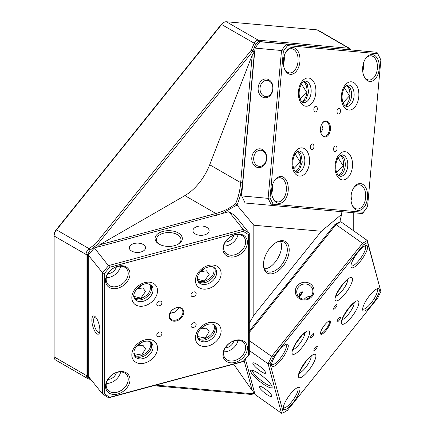 <?xml version="1.0" encoding="UTF-8"?>
<svg xmlns="http://www.w3.org/2000/svg" width="435" height="435" viewBox="0 0 435 435"><rect width="100%" height="100%" fill="white"/><g stroke="black" fill="none" stroke-linecap="round" stroke-linejoin="round"><path stroke-width="0.65" d="M235.183 234.579A13.496 9.989 -38.9 0 1 245.775 248.26A13.496 9.989 -38.9 0 1 224.59 253.958A13.496 9.989 -38.9 0 1 235.183 234.579M117.771 266.193A13.496 9.989 -38.9 0 1 128.363 279.868A13.496 9.989 -38.9 0 1 107.179 285.572A13.496 9.989 -38.9 0 1 117.771 266.193M117.771 371.969A13.496 9.989 -38.9 0 1 128.363 385.644A13.496 9.989 -38.9 0 1 107.179 391.348A13.496 9.989 -38.9 0 1 117.771 371.969M235.183 340.36A13.496 9.989 -38.9 0 1 245.775 354.036A13.496 9.989 -38.9 0 1 224.59 359.74A13.496 9.989 -38.9 0 1 235.183 340.36M104.318 273.577L104.318 393.865L109.718 397.275L243.236 361.327L248.635 355.009L248.635 234.721L243.236 231.311L109.718 267.259L104.318 273.577L102.524 272.74L88.267 255.089L88.267 376.291L102.524 393.947L102.524 272.74L108.641 265.584L243.176 229.365L228.919 211.714L94.384 247.934L109.718 267.259M176.479 307.681A8.096 5.992 -38.9 0 1 182.831 315.886A8.096 5.992 -38.9 0 1 170.123 319.312A8.096 5.992 -38.9 0 1 176.479 307.681M193.602 291.945A2.833 2.099 141.1 0 0 191.367 293.717A2.833 2.099 141.1 0 0 191.395 296.039A2.833 2.099 141.1 0 0 194.918 295.887A2.833 2.099 141.1 0 0 195.804 292.478A2.833 2.099 141.1 0 0 193.602 291.945M159.357 332.014A2.833 2.099 141.1 0 0 157.122 333.786A2.833 2.099 141.1 0 0 157.149 336.108A2.833 2.099 141.1 0 0 160.673 335.961A2.833 2.099 141.1 0 0 161.559 332.547A2.833 2.099 141.1 0 0 159.357 332.014M159.357 301.161A2.833 2.099 141.1 0 0 157.122 302.934A2.833 2.099 141.1 0 0 157.149 305.256A2.833 2.099 141.1 0 0 160.673 305.109A2.833 2.099 141.1 0 0 161.559 301.694A2.833 2.099 141.1 0 0 159.357 301.161M193.602 322.797A2.833 2.099 141.1 0 0 191.367 324.57A2.833 2.099 141.1 0 0 191.395 326.892A2.833 2.099 141.1 0 0 194.918 326.739A2.833 2.099 141.1 0 0 195.804 323.33A2.833 2.099 141.1 0 0 193.602 322.797M181.052 235.215A13.632 7.868 180 0 1 178.339 244.106A13.632 7.868 180 0 1 159.063 244.106A13.632 7.868 180 0 1 160.885 232.094A13.632 7.868 180 0 1 181.052 235.215M144.773 245.802A8.096 4.676 180 0 1 145.535 247.776A8.096 4.676 180 0 1 137.438 252.452A8.096 4.676 180 0 1 129.336 247.776A8.096 4.676 180 0 1 135.682 243.214A8.096 4.676 180 0 1 144.773 245.802M208.37 228.679A8.096 4.676 180 0 1 209.132 230.653A8.096 4.676 180 0 1 201.035 235.33A8.096 4.676 180 0 1 192.939 230.653A8.096 4.676 180 0 1 199.279 226.091A8.096 4.676 180 0 1 208.37 228.679M197.398 279.21L204.455 281.005L209.137 274.344L206.473 270.793L200.307 271.81M213.726 267.313C215.097 273.571 212.079 278.231 204.684 281.287C201.845 281.967 199.48 281.662 197.582 280.368M134.317 298.383C136.302 299.971 138.836 300.378 141.919 299.606L145.149 298.247L148.835 295.164C151.695 291.564 152.397 288.155 150.934 284.952M150.124 284.436C151.489 290.683 148.471 295.343 141.087 298.405C138.276 299.122 135.91 298.818 133.985 297.491M136.71 288.932L142.881 287.91L145.54 291.466L140.858 298.122L133.801 296.333M197.92 281.26C199.899 282.848 202.433 283.256 205.516 282.484L209.588 280.597C214.629 276.616 216.277 272.359 214.526 267.824M228.919 211.714L235.03 215.575L249.288 233.231L249.288 354.433L243.176 361.588L108.641 397.808L102.524 393.947L104.318 393.865M213.726 324.613C217.641 331.965 203.966 343.03 197.582 337.663M197.398 336.511L205.347 337.973L209.137 331.644L206.473 328.088L200.307 329.105M169.954 313.358L172.293 312.727A7.422 5.492 -38.9 0 1 169.906 313.477M179.372 307.746L174.783 312.21L172.293 312.727M176.191 307.882A7.422 5.492 141.1 0 0 170.341 312.526A7.422 5.492 141.1 0 0 170.417 318.605A7.422 5.492 141.1 0 0 179.644 318.213A7.422 5.492 141.1 0 0 181.966 309.274A7.422 5.492 141.1 0 0 176.191 307.882M134.323 355.678C137.232 357.82 140.771 357.809 144.942 355.64L148.846 352.442C151.712 348.832 152.402 345.433 150.923 342.236M150.129 341.731C154.044 349.093 140.358 360.147 133.985 354.786M136.71 346.227L142.881 345.211L145.54 348.761L141.756 355.09L133.801 353.628M197.92 338.56C201.013 340.79 204.738 340.665 209.104 338.191L212.323 335.461C215.287 331.818 216.016 328.371 214.52 325.114M95.466 316.925A8.096 2.795 -105.1 0 0 94.971 316.936A8.096 2.795 -105.1 0 0 93.84 322.895A8.096 2.795 -105.1 0 0 97.076 331.361A8.096 2.795 -105.1 0 0 99.18 332.568A8.096 2.795 -105.1 0 0 99.61 332.329M177.833 244.378A12.278 7.09 0 0 0 180.982 239.642A12.278 7.09 0 0 0 179.829 236.645A12.278 7.09 0 0 0 166.04 232.72A12.278 7.09 0 0 0 156.421 239.642A12.278 7.09 0 0 0 159.563 244.378M95.852 332.797A9.445 3.257 74.9 0 1 91.899 321.291A9.445 3.257 74.9 0 1 94.727 316.288A9.445 3.257 74.9 0 1 99.001 324.233A9.445 3.257 74.9 0 1 99.294 333.253A9.445 3.257 74.9 0 1 95.852 332.797M243.236 231.311L243.176 229.365L249.288 233.231L248.635 234.721M94.384 247.934L88.267 255.089M128.211 379.315A12.147 8.988 141.1 0 0 126.65 374.649A12.147 8.988 141.1 0 0 117.2 372.365A12.147 8.988 141.1 0 0 107.63 379.967A12.147 8.988 141.1 0 0 107.755 389.912A12.147 8.988 141.1 0 0 120.131 391.049A12.147 8.988 141.1 0 0 128.211 379.315M106.368 383.447A12.147 8.988 141.1 0 0 120.62 371.936M116.362 372.621A7.422 5.492 -38.9 0 1 107.934 379.423M234.612 340.752A12.147 8.988 141.1 0 0 225.042 348.353A12.147 8.988 141.1 0 0 225.167 358.304A12.147 8.988 141.1 0 0 240.261 357.662A12.147 8.988 141.1 0 0 244.062 343.041A12.147 8.988 141.1 0 0 234.612 340.752M223.78 351.839A12.147 8.988 141.1 0 0 238.032 340.322M233.774 341.007A7.422 5.492 -38.9 0 1 225.346 347.815M223.606 247.858A12.147 8.988 141.1 0 0 225.167 252.523A12.147 8.988 141.1 0 0 240.261 251.887A12.147 8.988 141.1 0 0 244.062 237.26A12.147 8.988 141.1 0 0 234.612 234.976A12.147 8.988 141.1 0 0 223.606 247.858M223.78 246.063A12.147 8.988 141.1 0 0 238.032 234.547M233.774 235.232A7.422 5.492 -38.9 0 1 225.346 242.039M117.2 286.42A12.147 8.988 141.1 0 0 126.775 278.819A12.147 8.988 141.1 0 0 126.65 268.873A12.147 8.988 141.1 0 0 117.2 266.584A12.147 8.988 141.1 0 0 107.63 274.186A12.147 8.988 141.1 0 0 107.755 284.137A12.147 8.988 141.1 0 0 117.2 286.42M106.368 277.671A12.147 8.988 141.1 0 0 109.789 277.242A12.147 8.988 141.1 0 0 120.62 266.155M116.362 266.84A7.422 5.492 -38.9 0 1 109.789 273.381A7.422 5.492 -38.9 0 1 107.934 273.648M249.288 354.433L248.635 355.009M108.641 397.808L109.718 397.275M367.553 206.674L380.87 59.954L377.765 53.695L287.546 45.637L283.359 51.243L270.043 197.963L273.153 204.222L363.372 212.28L367.553 206.674L362.529 213.558L245.133 203.014L241.425 195.342L255.03 48.089L241.61 195.924L268.107 198.349L281.521 50.514L255.03 48.089L259.771 41.738L377.167 52.287L259.771 41.738M367.531 197.751A13.496 8.298 -84.8 0 1 360.854 209.936A13.496 8.298 -84.8 0 1 352.056 204.841A13.496 8.298 -84.8 0 1 353.601 188.007A13.496 8.298 -84.8 0 1 363.171 184.587A13.496 8.298 -84.8 0 1 367.531 197.751M379.244 68.73A13.496 8.298 -84.8 0 1 372.567 80.921A13.496 8.298 -84.8 0 1 363.769 75.82A13.496 8.298 -84.8 0 1 365.308 58.986A13.496 8.298 -84.8 0 1 374.878 55.566A13.496 8.298 -84.8 0 1 379.244 68.73M299.911 61.645A13.496 8.298 -84.8 0 1 293.233 73.83A13.496 8.298 -84.8 0 1 284.436 68.735A13.496 8.298 -84.8 0 1 285.974 51.901A13.496 8.298 -84.8 0 1 295.544 48.481A13.496 8.298 -84.8 0 1 299.911 61.645M288.198 190.666A13.496 8.298 -84.8 0 1 281.521 202.851A13.496 8.298 -84.8 0 1 272.723 197.751A13.496 8.298 -84.8 0 1 274.267 180.917A13.496 8.298 -84.8 0 1 283.837 177.496A13.496 8.298 -84.8 0 1 288.198 190.666M330.415 129.402A8.096 4.975 -84.8 0 1 326.408 136.715A8.096 4.975 -84.8 0 1 321.128 133.654A8.096 4.975 -84.8 0 1 322.058 123.556A8.096 4.975 -84.8 0 1 327.8 121.501A8.096 4.975 -84.8 0 1 330.415 129.402M337.054 148.966A2.833 1.74 95.2 0 0 335.575 145.986A2.833 1.74 95.2 0 0 333.585 148.65A2.833 1.74 95.2 0 0 335.059 151.63A2.833 1.74 95.2 0 0 337.054 148.966M317.332 109.267A2.833 1.74 95.2 0 0 315.853 106.287A2.833 1.74 95.2 0 0 313.863 108.951A2.833 1.74 95.2 0 0 315.337 111.931A2.833 1.74 95.2 0 0 317.332 109.267M340.469 111.333A2.833 1.74 95.2 0 0 338.995 108.358A2.833 1.74 95.2 0 0 337 111.017A2.833 1.74 95.2 0 0 338.474 114.003A2.833 1.74 95.2 0 0 340.469 111.333M313.918 146.899A2.833 1.74 95.2 0 0 312.439 143.92A2.833 1.74 95.2 0 0 310.443 146.584A2.833 1.74 95.2 0 0 311.922 149.564A2.833 1.74 95.2 0 0 313.918 146.899M336.728 172.657L343.155 165.768L338.093 157.807M344.438 87.924L349.501 95.869L343.068 102.769M340.17 155.48C345.575 158.688 344.243 173.157 338.354 175.343M345.466 106.086L348.81 103.699C352.013 98.761 352.491 93.558 350.257 88.098L347.386 85.113M346.516 85.592C351.899 88.794 350.605 103.269 344.694 105.455M339.121 175.968L342.486 173.56C345.678 168.601 346.151 163.397 343.9 157.948L341.045 154.996M320.872 132.882L322.949 128.722L321.661 124.274M260.097 148.835A9.445 7.449 95.1 0 1 265.241 163.533A9.445 7.449 95.1 0 1 252.392 162.353A9.445 7.449 95.1 0 1 260.097 148.835M266.438 78.947A9.445 7.449 95.1 0 1 271.581 93.65A9.445 7.449 95.1 0 1 258.733 92.47A9.445 7.449 95.1 0 1 266.438 78.947M297.203 151.641C299.737 153.696 300.873 157.133 300.612 161.95C300.025 166.757 298.279 169.938 295.387 171.504M293.755 168.818L300.188 161.912L295.12 153.968M321.046 133.431A7.422 4.562 95.2 0 0 324.249 136.302A7.422 4.562 95.2 0 0 329.474 129.32A7.422 4.562 95.2 0 0 325.603 121.523A7.422 4.562 95.2 0 0 321.933 123.763M302.494 102.247L305.854 99.843L308.627 92.22L307.295 84.281L304.413 81.274M301.466 84.085L306.528 92.024L300.096 98.93M303.548 81.753C306.104 83.808 307.24 87.25 306.952 92.068C306.338 96.864 304.598 100.05 301.727 101.616M296.148 172.129L299.525 169.704L302.281 162.103L300.938 154.131L298.073 151.157M260.233 90.877A8.096 6.384 -84.9 0 0 265.693 96.494A8.096 6.384 -84.9 0 0 272.772 89.006A8.096 6.384 -84.9 0 0 267.144 80.366A8.096 6.384 -84.9 0 0 267.133 80.366A8.096 6.384 -84.9 0 0 260.233 90.877M253.893 160.76A8.096 6.384 -84.9 0 0 259.347 166.377A8.096 6.384 -84.9 0 0 266.432 158.889A8.096 6.384 -84.9 0 0 260.799 150.249A8.096 6.384 -84.9 0 0 260.788 150.249A8.096 6.384 -84.9 0 0 253.893 160.76M313.532 46.572L328.724 47.942L313.532 46.572M273.153 204.222L271.63 205.44L268.107 198.349L270.043 197.963M283.359 51.243L281.521 50.514L286.263 44.169L287.546 45.637M377.765 53.695L380.87 59.954M284.267 68.279A12.147 7.466 95.2 0 0 289.476 72.906A12.147 7.466 95.2 0 0 289.487 72.906A12.147 7.466 95.2 0 0 298.024 61.476A12.147 7.466 95.2 0 0 291.695 48.715A12.147 7.466 95.2 0 0 285.73 52.32M283.408 64.347A12.147 7.466 95.2 0 0 284.169 56.028M272.555 197.294A12.147 7.466 95.2 0 0 277.769 201.922A12.147 7.466 95.2 0 0 286.312 190.492A12.147 7.466 95.2 0 0 279.982 177.736A12.147 7.466 95.2 0 0 274.017 181.341M271.701 193.368A12.147 7.466 95.2 0 0 272.538 189.23A12.147 7.466 95.2 0 0 272.462 185.044M351.888 204.379A12.147 7.466 95.2 0 0 357.102 209.012A12.147 7.466 95.2 0 0 365.645 197.582A12.147 7.466 95.2 0 0 359.315 184.821A12.147 7.466 95.2 0 0 353.351 188.426M351.034 200.453A12.147 7.466 95.2 0 0 351.795 192.134M363.6 75.364A12.147 7.466 95.2 0 0 368.809 79.991A12.147 7.466 95.2 0 0 377.357 68.561A12.147 7.466 95.2 0 0 371.028 55.8A12.147 7.466 95.2 0 0 365.063 59.405M362.741 71.432A12.147 7.466 95.2 0 0 363.502 63.113M362.529 213.558L363.372 212.28M249.288 331.04L334.754 224.726L338.941 222.171L340.774 221.703L367.271 240.452L380.87 291.477L367.553 242.415L363.372 244.97L273.153 357.2L270.043 363.725L283.359 412.788L287.546 410.232L377.765 298.002L380.87 291.477M271.674 365.656A13.496 3.681 -54.7 0 1 271.609 365.335A13.496 3.681 -54.7 0 1 276.932 353.247A13.496 3.681 -54.7 0 1 286.556 344.205A13.496 3.681 -54.7 0 1 283.196 357.135A13.496 3.681 -54.7 0 1 271.674 365.656M283.381 408.797A13.496 3.681 -54.7 0 1 283.321 408.481A13.496 3.681 -54.7 0 1 288.639 396.394A13.496 3.681 -54.7 0 1 298.269 387.351A13.496 3.681 -54.7 0 1 294.908 400.282A13.496 3.681 -54.7 0 1 283.381 408.797M362.714 310.106A13.496 3.681 -54.7 0 1 362.654 309.791A13.496 3.681 -54.7 0 1 367.972 297.703A13.496 3.681 -54.7 0 1 377.602 288.661A13.496 3.681 -54.7 0 1 374.241 301.591A13.496 3.681 -54.7 0 1 362.714 310.106M351.007 266.965A13.496 3.681 -54.7 0 1 350.942 266.644A13.496 3.681 -54.7 0 1 356.265 254.557A13.496 3.681 -54.7 0 1 365.889 245.514A13.496 3.681 -54.7 0 1 362.529 258.444A13.496 3.681 -54.7 0 1 351.007 266.965M320.497 333.77A8.096 2.208 -54.7 0 1 320.459 333.58A8.096 2.208 -54.7 0 1 323.656 326.326A8.096 2.208 -54.7 0 1 329.431 320.899A8.096 2.208 -54.7 0 1 327.414 328.659A8.096 2.208 -54.7 0 1 320.497 333.77M310.443 337.859A2.833 0.772 125.3 0 0 310.541 338.017A2.833 0.772 125.3 0 0 312.814 336.146A2.833 0.772 125.3 0 0 313.82 333.389A2.833 0.772 125.3 0 0 311.732 335.004A2.833 0.772 125.3 0 0 310.443 337.859M337 321.661A2.833 0.772 125.3 0 0 337.098 321.813A2.833 0.772 125.3 0 0 339.365 319.948A2.833 0.772 125.3 0 0 340.371 317.186A2.833 0.772 125.3 0 0 338.289 318.801A2.833 0.772 125.3 0 0 337 321.661M313.858 350.441A2.833 0.772 125.3 0 0 313.961 350.599A2.833 0.772 125.3 0 0 316.229 348.729A2.833 0.772 125.3 0 0 317.235 345.972A2.833 0.772 125.3 0 0 315.152 347.587A2.833 0.772 125.3 0 0 313.858 350.441M333.585 309.073A2.833 0.772 125.3 0 0 333.683 309.231A2.833 0.772 125.3 0 0 335.95 307.366A2.833 0.772 125.3 0 0 336.956 304.603A2.833 0.772 125.3 0 0 334.874 306.218A2.833 0.772 125.3 0 0 333.585 309.073M311.161 296.061A8.096 7.602 -15.2 0 0 312.613 289.444A8.096 7.602 -15.2 0 0 302.809 284.229A8.096 7.602 -15.2 0 0 296.985 293.685A8.096 7.602 -15.2 0 0 299.84 297.73A8.096 7.602 -15.2 0 0 311.161 296.061M304.244 299.193L304.484 298.932C306.409 296.991 308.497 296.197 310.737 296.545M300.058 293.016L302.526 291.863C303.385 292.244 298.981 297.034 299.019 296.817C298.638 296.186 298.981 294.919 300.058 293.016M245.389 358.995L255.03 394.501L281.521 413.25L268.107 363.812L249.288 350.501M260.173 374.502A13.632 2.882 38.8 0 1 272.163 386.894A13.632 2.882 38.8 0 1 259.597 381.288A13.632 2.882 38.8 0 1 251.425 370.218A13.632 2.882 38.8 0 1 260.173 374.502M264.855 388.749A8.096 1.713 38.8 0 1 271.897 396.519A8.096 1.713 38.8 0 1 264.513 392.778A8.096 1.713 38.8 0 1 259.276 386.372A8.096 1.713 38.8 0 1 264.855 388.749M258.51 365.378A8.096 1.713 38.8 0 1 265.551 373.148A8.096 1.713 38.8 0 1 258.172 369.407A8.096 1.713 38.8 0 1 252.931 363.002A8.096 1.713 38.8 0 1 258.51 365.378M301.863 367.314L306.561 360.664M295.517 343.954L300.264 337.245M298.899 296.153A3.034 0.826 125.3 0 0 300.786 294.142A3.034 0.826 125.3 0 0 301.885 291.787M320.454 333.069A7.422 2.023 125.3 0 0 320.638 333.286A7.422 2.023 125.3 0 0 326.582 328.392A7.422 2.023 125.3 0 0 329.213 321.166A7.422 2.023 125.3 0 0 328.947 321.063M344.857 313.825L349.566 307.17M338.501 290.477L343.269 283.745M252.621 370.375A12.278 2.594 -141.2 0 0 260.603 380.038A12.278 2.594 -141.2 0 0 271.755 385.758M298.894 298.307A9.445 8.869 164.8 0 1 301.145 282.967A9.445 8.869 164.8 0 1 313.994 292.059A9.445 8.869 164.8 0 1 298.894 298.307M249.288 340.621L271.63 356.428L362.529 243.344L336.032 224.596L249.288 332.509M340.774 221.703L336.032 224.596L334.754 224.726M363.372 244.97L362.529 243.344L367.271 240.452L367.553 242.415M270.043 363.725L268.107 363.812L271.63 356.428L273.153 357.2M362.659 308.741A12.147 3.311 125.3 0 0 362.904 308.991A12.147 3.311 125.3 0 0 372.621 300.993A12.147 3.311 125.3 0 0 376.933 289.161A12.147 3.311 125.3 0 0 376.618 289.019M350.953 265.6A12.147 3.311 125.3 0 0 351.192 265.85A12.147 3.311 125.3 0 0 360.914 257.846A12.147 3.311 125.3 0 0 365.226 246.02A12.147 3.311 125.3 0 0 364.905 245.873M271.619 364.291A12.147 3.311 125.3 0 0 271.864 364.541A12.147 3.311 125.3 0 0 279.977 358.668A12.147 3.311 125.3 0 0 285.893 344.71A12.147 3.311 125.3 0 0 285.572 344.563M283.332 407.432A12.147 3.311 125.3 0 0 283.571 407.682A12.147 3.311 125.3 0 0 292.499 400.765A12.147 3.311 125.3 0 0 298.024 388.515A12.147 3.311 125.3 0 0 297.6 387.851A12.147 3.311 125.3 0 0 297.284 387.71M283.359 412.788L281.521 413.25M96.956 247.243L96.956 245.133L96.342 245.383L90.159 250.071L87.555 254.589L86.027 254.431L54.13 236.015L54.13 234.911A5.399 3.116 -60 0 1 56.039 229.995L221.116 24.632A5.399 3.116 -60 0 1 223.024 22.941L223.981 22.392A6.748 3.893 120 0 0 221.594 24.507L56.512 229.865A6.748 3.893 120 0 0 54.13 236.015L54.13 356.885A6.748 3.893 120 0 0 55.528 359.973L87.832 378.624L86.027 375.302L86.027 254.431C86.021 252.512 87.049 250.598 89.11 248.684L95.689 243.698L251.12 50.34L254.187 43.326C255.465 41.086 256.824 40.036 258.265 40.167L348.919 48.263L349.947 48.611L351.203 49.905M263.463 264.132A16.867 9.739 120 0 0 266.943 271.32A16.867 9.739 120 0 0 283.816 261.582A16.867 9.739 120 0 0 283.816 242.099A16.867 9.739 120 0 0 275.85 242.676M280.368 241.322C285.403 249.266 273.974 269.102 264.551 268.732M350.267 49.824L258.847 41.494L255.726 44.098L252.719 51.363L254.48 51.52L242.561 182.831C241.811 190.889 239.941 198.295 236.961 205.048L221.263 213.775M339.849 221.937L341.584 214.395L321.367 231.262L253.817 225.227L236.961 205.048L235.58 203.917C238.228 197.191 239.832 191.993 240.675 182.662L252.256 55.038L254.48 51.52M341.584 214.395L340.986 211.633L341.584 214.395M286.393 286.35A6.748 1.843 -54.7 0 1 293.494 277.519M253.817 225.227L253.817 315.293L321.367 231.262M253.817 315.293L249.288 323.151M254.296 391.804L252.719 393.762L254.769 393.544M87.555 254.589L87.555 375.459C87.62 377.101 88.484 378.14 90.159 378.575L89.11 379.097L87.837 378.619M353.753 230.887L353.753 212.775M349.952 48.6L318.001 30.151A6.748 3.893 120 0 0 317.017 29.846L226.363 21.75A6.748 3.893 120 0 0 223.981 22.392M97.299 247.145L99.745 244.769L215.885 213.503L184.891 195.609A40.482 23.376 120 0 0 209.686 164.767L252.256 55.038M252.719 51.363L96.956 245.133M184.891 195.609L99.745 244.769M254.627 393.74L251.12 394.425L153.571 385.709M233.655 364.149L252.256 390.614L244.089 360.517M155.817 385.105L252.719 393.762M254.198 391.451L252.256 390.614M90.839 379.478L89.11 379.097M276.334 242.387A18.216 10.516 -60 0 1 289.215 249.826A18.216 10.516 -60 0 1 276.334 272.136A18.216 10.516 -60 0 1 263.452 264.697A18.216 10.516 -60 0 1 276.334 242.387L276.334 242.387M216.456 215.309L215.885 213.503C224.427 211.149 229.256 208.354 235.58 203.917M242.561 182.831L240.675 182.662L209.686 164.767M56.039 229.995L56.512 229.865L89.11 248.684L90.159 250.071M95.689 243.698L96.342 245.383M252.844 393.909L251.12 394.425M251.12 50.34L252.844 50.694M254.796 393.653L254.187 393.844M221.116 24.632L221.594 24.507L255.726 44.098M208.278 322.808A14.17 10.483 141.1 0 0 197.153 343.161A14.17 10.483 141.1 0 0 219.398 337.168A14.17 10.483 141.1 0 0 208.278 322.808M144.681 339.931A14.17 10.483 -38.9 0 1 155.801 354.291A14.17 10.483 -38.9 0 1 133.556 360.283A14.17 10.483 -38.9 0 1 144.681 339.931M144.681 305.778A14.17 10.483 141.1 0 0 155.801 285.425A14.17 10.483 141.1 0 0 133.556 291.417A14.17 10.483 141.1 0 0 144.681 305.778M208.278 288.655A14.17 10.483 -38.9 0 1 197.153 274.295A14.17 10.483 -38.9 0 1 219.398 268.308A14.17 10.483 -38.9 0 1 208.278 288.655M204.95 268.101A10.592 7.841 -38.9 0 1 200.573 271.744M143.251 301.254A10.793 7.988 -38.9 0 1 134.855 299.226C134.1 297.535 131.827 295.99 136.9 288.709C142.098 283.413 147.095 283.457 148.156 283.827L151.652 285.659A10.793 7.988 -38.9 0 1 151.761 294.5A10.793 7.988 -38.9 0 1 143.251 301.254M141.348 285.224A10.592 7.841 -38.9 0 1 136.976 288.867M206.853 284.131A10.793 7.988 141.1 0 0 215.363 277.378A10.793 7.988 141.1 0 0 215.249 268.536C213.759 267.438 212.726 264.899 204.542 268.319C198.268 272.288 197.262 277.182 197.398 278.297L198.452 282.103A10.793 7.988 141.1 0 0 206.853 284.131M141.087 298.405L141.919 299.606M204.95 325.396A10.592 7.841 -38.9 0 1 200.573 329.039M134.855 356.521A10.793 7.988 141.1 0 0 148.275 355.95A10.793 7.988 141.1 0 0 151.652 342.954C150.477 341.225 147.971 340.714 144.132 341.426C138.064 343.884 134.654 347.391 133.888 351.948L134.855 356.521M141.348 342.519A10.592 7.841 -38.9 0 1 136.976 346.162M215.249 325.831A10.793 7.988 -38.9 0 1 211.872 338.832A10.793 7.988 -38.9 0 1 198.452 339.398L197.485 334.825C198.251 330.268 201.666 326.761 207.729 324.303C211.568 323.591 214.074 324.102 215.249 325.831M309.475 162.761A14.17 8.711 95.2 0 0 297.573 149.374A14.17 8.711 95.2 0 0 295.354 173.815A14.17 8.711 95.2 0 0 309.475 162.761M315.821 92.873A14.17 8.711 -84.8 0 1 301.694 103.932A14.17 8.711 -84.8 0 1 303.913 79.491A14.17 8.711 -84.8 0 1 315.821 92.873M341.437 95.162A14.17 8.711 95.2 0 0 353.345 108.543A14.17 8.711 95.2 0 0 355.564 84.102A14.17 8.711 95.2 0 0 341.437 95.162M335.097 165.044A14.17 8.711 -84.8 0 1 349.218 153.99A14.17 8.711 -84.8 0 1 346.999 178.432A14.17 8.711 -84.8 0 1 335.097 165.044M348.451 84.945A10.793 6.639 -84.8 0 1 354.074 96.298A10.793 6.639 -84.8 0 1 346.478 106.444L344.95 105.7L343.791 104.259C342.443 101.964 341.894 98.957 342.149 95.221C342.573 91.491 343.661 88.62 345.406 86.608L346.809 85.396L348.451 84.945M340.137 176.327A10.793 6.639 95.2 0 0 347.734 166.186A10.793 6.639 95.2 0 0 342.106 154.827L340.469 155.284L339.066 156.491C337.315 158.509 336.233 161.38 335.804 165.11C335.554 168.84 336.103 171.852 337.451 174.141L338.609 175.582L340.137 176.327M311.107 92.448A10.793 6.639 95.2 0 0 305.479 81.106L303.837 81.562C303.434 82.128 302.124 81.465 299.688 88.381C298.198 95.461 300.199 99.691 300.824 100.431C302.173 102.143 303.065 102.867 303.51 102.606A10.793 6.639 95.2 0 0 311.107 92.448M304.761 162.331A10.793 6.639 -84.8 0 1 297.165 172.494L295.637 171.743C295.343 171.113 293.935 171.526 292.793 164.283C292.614 157.051 295.349 153.256 296.104 152.642C297.736 151.206 298.747 150.651 299.133 150.988A10.793 6.639 -84.8 0 1 304.761 162.331M335.097 299.981A14.17 3.866 125.3 0 0 349.218 287.878A14.17 3.866 125.3 0 0 346.999 279.705A14.17 3.866 125.3 0 0 335.097 299.981M341.437 323.352A14.17 3.866 -54.7 0 1 353.345 303.075A14.17 3.866 -54.7 0 1 355.564 311.248A14.17 3.866 -54.7 0 1 341.437 323.352M315.821 355.221A14.17 3.866 125.3 0 0 301.694 367.325A14.17 3.866 125.3 0 0 303.913 375.497A14.17 3.866 125.3 0 0 315.821 355.221M309.475 331.851A14.17 3.866 -54.7 0 1 297.573 352.127A14.17 3.866 -54.7 0 1 295.354 343.954A14.17 3.866 -54.7 0 1 309.475 331.851M311.166 356.254A10.793 2.947 -54.7 0 1 306.898 365.84A10.793 2.947 -54.7 0 1 299.28 373.056M292.934 349.686A10.793 2.947 125.3 0 0 300.552 342.47A10.793 2.947 125.3 0 0 304.821 332.884M342.247 319.594A10.793 2.947 125.3 0 0 349.87 312.384A10.793 2.947 125.3 0 0 354.133 302.798M347.793 279.428A10.793 2.947 -54.7 0 1 343.525 289.014A10.793 2.947 -54.7 0 1 335.907 296.23M349.501 49.59L348.919 48.263L317.017 29.846M226.363 21.75L258.265 40.167L258.847 41.494M54.13 356.885L86.027 375.302L87.555 375.459M205.494 282.489L206.522 282.146M212.323 278.172L212.699 277.72M149.787 293.908L148.835 295.164M209.132 274.344L209.132 274.659M145.535 291.466L145.535 291.82M145.535 348.761L145.535 349.115M209.132 331.644L209.132 331.959M305.109 332.296L305.816 332.34L302.211 335.119L295.523 343.938C293.201 348.631 292.282 350.92 292.755 350.8L292.478 350.153M298.818 373.524L299.095 374.171L300.514 369.848L306.604 360.61C310.258 356.858 312.107 355.226 312.156 355.71L311.455 355.667M342.046 320.595L343.481 316.403L349.555 307.175C353.22 303.407 355.074 301.77 355.129 302.254L354.422 302.211M335.7 297.225L337.141 293.032L343.215 283.805C346.874 280.042 348.734 278.4 348.788 278.884L348.082 278.84"/></g></svg>
